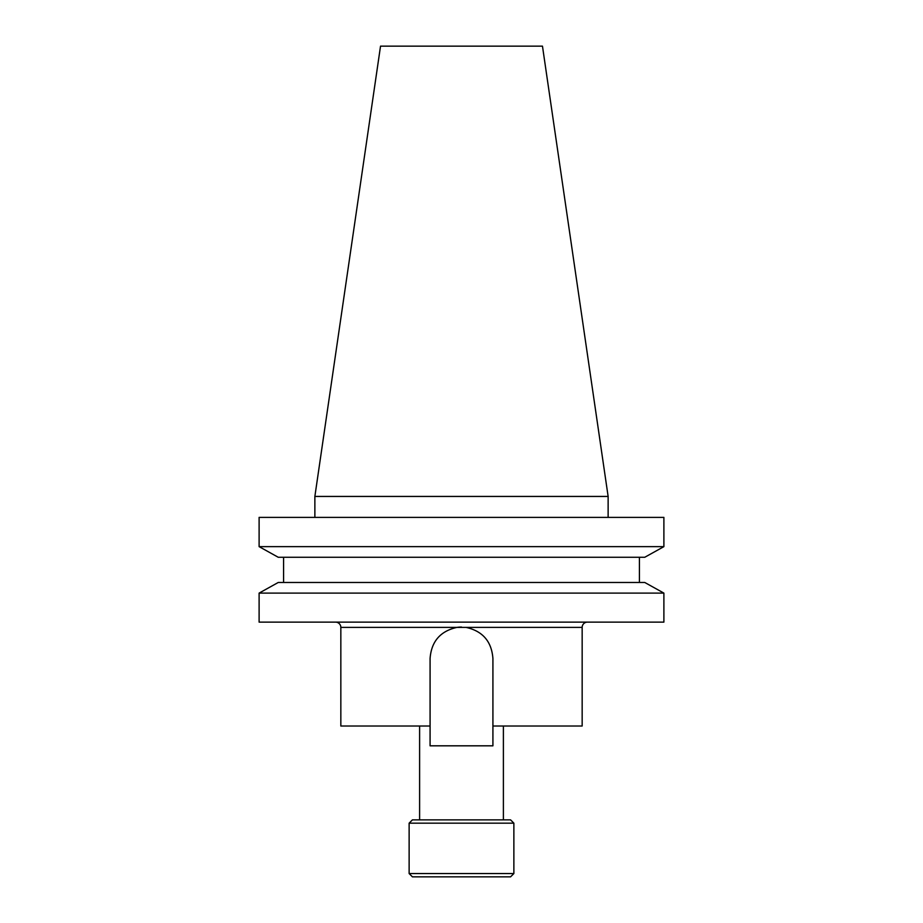 <?xml version="1.0" encoding="UTF-8"?>
<svg xmlns="http://www.w3.org/2000/svg" width="923" height="923" viewBox="0 0 923 923"><rect width="100%" height="100%" fill="white"/><g stroke="black" fill="none" stroke-linecap="round" stroke-linejoin="round"><path stroke-width="1.38" d="M466.127 627.398C482.694 631.136 491.624 641.497 492.917 658.48L492.917 726.02L582.159 726.02L582.159 627.398L340.841 627.398A5.273 5.273 0 0 0 335.568 622.125M513.869 873.55L510.569 876.85L412.431 876.85L409.131 873.55L513.869 873.55L513.869 823.166L409.131 823.166L412.431 819.866L510.569 819.866L513.869 823.166M409.131 873.55L409.131 823.166M503.393 819.866L503.393 726.02M419.607 819.866L419.607 726.02M314.87 496.436L608.13 496.436L542.47 46.15L380.53 46.15L314.87 496.436L314.87 517.388M608.13 496.436L608.13 517.388M587.432 622.125A5.273 5.273 0 0 0 582.159 627.398M461.5 627.063A31.417 31.417 0 0 0 456.873 627.398C440.283 631.159 431.353 641.52 430.083 658.48L430.083 726.02L340.841 726.02L340.841 627.398M644.773 557.261L663.891 546.635L259.109 546.635L278.227 557.261L259.109 546.635L259.109 517.388L663.891 517.388L663.891 546.635L644.773 557.261L278.227 557.261M278.227 582.482L259.109 593.108L278.227 582.482L644.773 582.482L663.891 593.108L259.109 593.108L259.109 622.125L663.891 622.125L663.891 593.108L644.773 582.482M283.592 582.482L283.592 557.261M639.408 582.482L639.408 557.261M430.083 726.02L430.083 745.819L492.917 745.819L492.917 726.02"/></g></svg>
